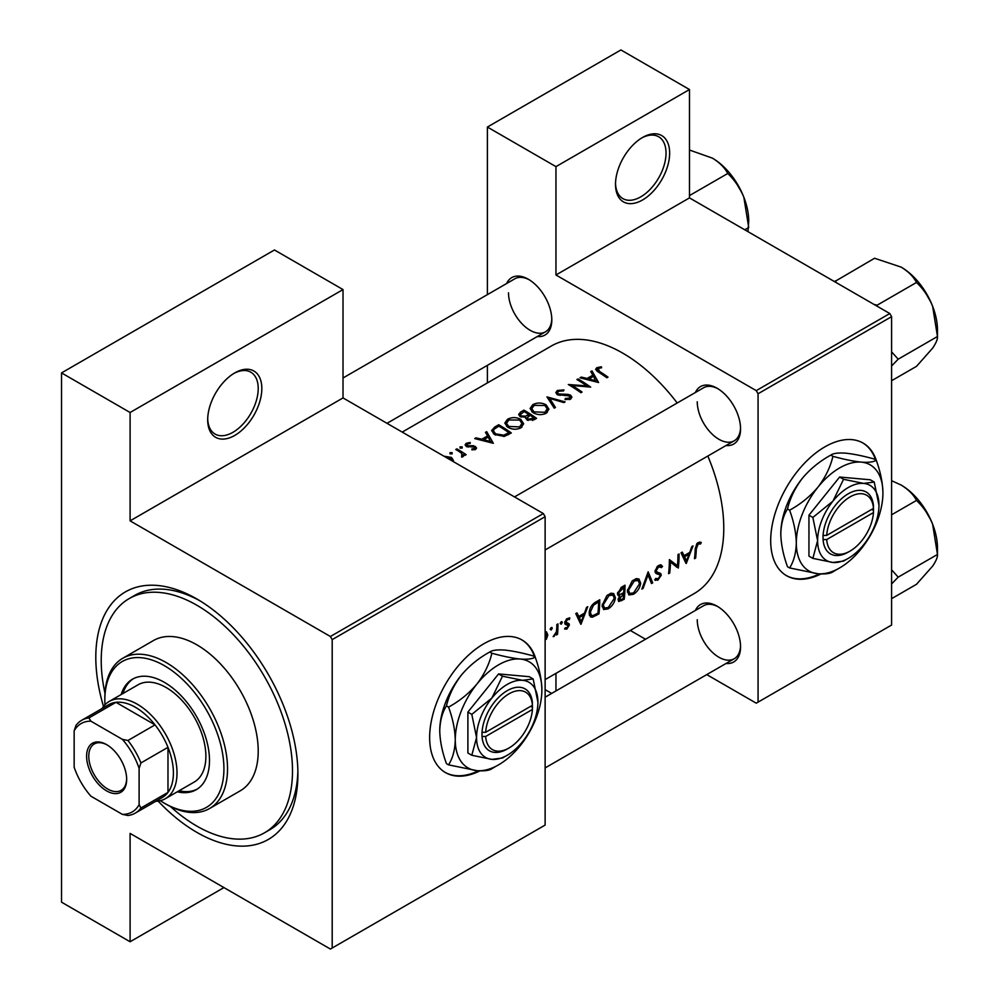 <?xml version="1.0" encoding="UTF-8"?>
<svg xmlns="http://www.w3.org/2000/svg" width="999" height="999" viewBox="0 0 999 999"><rect width="100%" height="100%" fill="white"/><g stroke="black" fill="none" stroke-linecap="round" stroke-linejoin="round"><path stroke-width="1.5" d="M615.509 184.34A38.274 22.103 -60 0 1 642.569 137.462A38.274 22.103 -60 0 1 669.642 153.097A38.274 22.103 -60 0 1 642.569 199.975A38.274 22.103 -60 0 1 615.509 184.34M615.521 183.279A35.727 20.629 120 0 0 622.901 198.614A35.727 20.629 120 0 0 650.436 189.048A35.727 20.629 120 0 0 666.033 153.097A35.727 20.629 120 0 0 658.628 136.738A35.727 20.629 120 0 0 641.658 138.012M207.692 419.792A38.274 22.103 -60 0 1 234.753 372.914A38.274 22.103 -60 0 1 261.825 388.549A38.274 22.103 -60 0 1 234.753 435.427A38.274 22.103 -60 0 1 207.692 419.792M207.705 418.731A35.727 20.629 120 0 0 215.085 434.066A35.727 20.629 120 0 0 242.62 424.5A35.727 20.629 120 0 0 258.217 388.549A35.727 20.629 120 0 0 250.811 372.19A35.727 20.629 120 0 0 233.841 373.464M876.685 461.513A76.561 44.206 120 0 0 863.111 443.094A76.561 44.206 120 0 0 804.108 463.611A76.561 44.206 120 0 0 770.691 540.659A76.561 44.206 120 0 0 786.55 575.699A76.561 44.206 120 0 0 821.028 573.95M875.549 459.802A76.561 44.206 120 0 0 862.749 442.894M535.639 658.416A76.561 44.206 120 0 0 522.052 639.997A76.561 44.206 120 0 0 463.061 660.514A76.561 44.206 120 0 0 429.645 737.562A76.561 44.206 120 0 0 445.492 772.602A76.561 44.206 120 0 0 479.982 770.853M534.49 656.705A76.561 44.206 120 0 0 521.69 639.797M695.404 610.439A33.179 19.156 60 0 1 717.095 606.181A33.179 19.156 60 0 1 740.559 646.815A33.179 19.156 60 0 1 726.036 663.473M718.019 606.743A30.619 17.682 -120 0 0 703.596 605.706L545.129 697.202L703.596 605.706M695.404 392.482A33.179 19.156 60 0 1 717.095 388.236A33.179 19.156 60 0 1 740.559 428.858A33.179 19.156 60 0 1 726.036 445.529M718.019 388.786A30.619 17.682 -120 0 0 703.596 387.762L514.51 496.928L703.596 387.762M506.655 283.504A33.179 19.156 60 0 1 528.346 279.258A33.179 19.156 60 0 1 551.81 319.892A33.179 19.156 60 0 1 537.275 336.551M529.27 279.807A30.619 17.682 -120 0 0 514.847 278.783L343.019 377.984M103.521 706.493A142.907 82.505 60 0 1 95.804 657.342A142.907 82.505 60 0 1 196.865 598.988A142.907 82.505 60 0 1 297.914 774.025A142.907 82.505 60 0 1 158.142 801.111M199.6 600.624A135.252 78.084 -120 0 0 134.653 595.416L129.233 598.551A135.252 78.084 -120 0 0 104.97 693.244M545.129 679.62L694.18 593.568A142.907 82.505 -120 0 0 723.776 528.146A142.907 82.505 -120 0 0 707.829 456.031M701.273 542.445L699.687 542.057L696.79 543.731L695.204 549.288A142.907 82.505 60 0 1 694.492 558.728L695.629 558.079A142.907 82.505 -120 0 0 696.328 548.776L698.164 544.055L700.586 543.943L701.273 542.445M686.238 563.498L693.019 545.904L691.783 546.628L689.785 552.36L684.053 555.669L682.267 552.11L681.031 552.822L685.976 563.349M678.296 568.081A142.907 82.505 -120 0 0 679.095 553.946L677.959 554.607A142.907 82.505 60 0 1 677.472 565.771L669.38 559.565A142.907 82.505 60 0 1 668.581 573.688L669.717 573.039A142.907 82.505 -120 0 0 670.479 561.987L676.997 567.32M654.707 579.845L657.817 580.232L661.263 575.224L660.739 573.513L656.618 571.84L656.206 570.704L658.728 566.82L661.463 567.632L662.549 566.283L660.277 564.81L657.18 566.595L655.082 571.328L656.243 573.626L659.54 574.675L655.157 572.14L659.44 574.612L660.127 575.936L658.104 578.746L655.806 578.409L654.707 579.845L655.344 580.419M661.4 565.072L660.277 564.81M655.094 571.041L657.092 572.19L655.094 570.966M656.48 578.933L655.806 578.409M652.709 582.854L648.164 571.803L641.857 589.11L643.081 588.411L648.039 574.924L651.498 583.553L652.709 582.854L650.849 581.78M640.684 583.129L638.948 578.983L636.363 578.621L632.092 581.081L627.397 590.871L628.895 594.954L633.478 594.28C637.612 591.545 640.009 587.837 640.684 583.129L639.472 582.429M624.213 599.3A142.907 82.505 -120 0 0 624.999 585.177L621.59 587.15L617.494 593.581L618.319 595.704L619.755 595.816L618.081 599.625L618.731 601.523L624.213 599.3L623.064 598.651M615.421 597.714L613.686 593.568L611.101 593.206L606.83 595.666L602.135 605.456L603.621 609.54L608.216 608.866C612.35 606.131 614.747 602.422 615.421 597.714L614.21 597.015M598.95 613.886A142.907 82.505 -120 0 0 599.737 599.762L595.829 602.022C591.82 604.432 589.61 608.004 589.185 612.749L590.546 616.957L592.444 617.182L598.95 613.886L597.802 613.236M580.968 624.275L587.762 606.68L586.513 607.392L584.515 613.136L578.796 616.433L577.01 612.887L575.774 613.598L580.706 624.113M569.58 617.832L566.483 618.955L564.735 622.839L565.109 624.2L568.244 625.774L566.945 627.847L565.434 627.684L564.597 629.008L566.845 629.095L569.38 625.062L569.043 623.713L565.859 622.127L567.519 619.48L569.33 619.542L569.842 617.944M566.246 623.001L564.797 622.165L566.233 623.001M564.81 623.613L567.981 625.012M561.276 621.778L562.325 622.389L561.838 621.64L560.714 622.29L560.227 623.601L561.263 624.2L562.325 622.389L561.838 621.64M560.227 623.601L561.263 624.2L560.227 623.601M557.542 634.303A142.907 82.505 -120 0 0 557.954 623.888L556.83 624.537A142.907 82.505 60 0 1 556.78 628.096L556.431 631.78L553.184 636.65L556.518 633.453A142.907 82.505 60 0 1 556.406 634.952L557.542 634.303L556.505 633.703M551.236 627.584L552.285 628.184L551.798 627.434L550.674 628.096L550.187 629.395L551.223 629.994L552.285 628.184L551.798 627.434M550.187 629.395L551.223 629.994L550.187 629.395M545.591 638.885L546.341 639.323L547.814 634.927L546.465 631.843L545.354 631.543M677.21 402.997A142.907 82.505 -120 0 0 551.273 346.041L402.222 432.092M601.361 366.77L596.853 367.682L595.579 369.343L598.339 372.04A142.907 82.505 60 0 1 606.868 377.784L608.004 377.123A142.907 82.505 -120 0 0 599.6 371.466L598.089 368.469L601.66 367.744L601.361 366.77L601.361 367.769M597.414 371.441L598.089 368.469M590.734 371.591L592.857 375.137L587.125 378.446L581.218 377.085L579.982 377.797L598.601 382.542L591.97 370.879L590.734 371.591M569.642 395.966L569.38 398.164L565.297 398.451L565.047 399.575L570.554 399.163L571.94 397.202L570.716 395.279L568.094 394.38L558.316 393.956L557.504 392.757L558.653 391.246L563.536 390.909L563.96 389.897L557.355 390.484L555.819 392.607L557.167 394.605L569.642 395.966L570.267 399.313M565.084 401.898L546.952 396.878L554.233 408.166L555.444 407.467L549.7 398.414L563.873 402.597L565.084 401.898M520.816 419.405C516.408 417.095 511.988 417.033 507.579 419.23L504.807 423.064L507.604 427.122C512.05 429.657 516.495 429.882 520.954 427.797L523.663 423.776L520.816 419.405L520.816 420.979M511.313 432.942A142.907 82.505 -120 0 0 498.688 424.737L494.767 426.998L491.595 430.569L494.48 434.49L504.308 436.401L511.313 432.942M470.142 442.482L466.246 443.281L465.097 444.83L466.208 446.416L474.45 447.115L474.488 448.626L471.928 448.901L471.953 449.875L475.624 449.4L476.61 448.027L473.688 445.754L467.295 445.729L467.445 443.906L470.242 443.419L470.142 442.482L470.142 443.419M467.295 446.878L467.445 443.906M474.45 447.115L474.488 449.8M462.175 446.853L460.064 446.853L460.064 448.064L462.175 448.089L462.175 446.853M460.064 446.853L460.064 448.064L460.064 446.853M466.133 454.67A142.907 82.505 -120 0 0 456.905 448.863L455.769 449.513A142.907 82.505 60 0 1 458.878 451.361L461.838 453.471L461.613 457.092L462.912 456.743L463.648 454.408A142.907 82.505 60 0 1 464.997 455.332L466.133 454.67M463.823 455.319L463.648 456.019M462.574 454.87L462 457.043M453.471 460.539L451.461 457.43L444.68 456.318M452.122 452.647L450.025 452.647L450.025 453.858L452.122 453.883L452.122 452.647M450.025 452.647L450.025 453.858L450.025 452.647M485.464 432.367L487.599 435.914L481.868 439.21L475.949 437.862L474.725 438.573L493.344 443.319L486.7 431.655L485.464 432.367M525.749 418.531L525.749 417.245L526.972 419.892L534.115 419.78L536.588 418.356A142.907 82.505 -120 0 0 523.951 410.152L520.529 412.125L518.631 414.498L520.092 416.595L525.749 417.245L525.611 417.894M546.078 404.82C541.67 402.51 537.25 402.447 532.842 404.645L530.082 408.479L532.867 412.537C537.312 415.072 541.758 415.297 546.216 413.211L548.926 409.19L546.078 404.82L546.078 406.393M590.671 387.125A142.907 82.505 -120 0 0 578.034 378.921L576.91 379.57A142.907 82.505 60 0 1 586.825 385.864L568.319 384.528A142.907 82.505 60 0 1 580.956 392.744L582.092 392.083A142.907 82.505 -120 0 0 572.152 385.477L590.671 387.125M706.755 674.6L756.255 703.184L891.595 625.037L891.595 316.658L758.066 393.756L756.255 390.634L555.956 274.987L689.485 197.889L689.485 89.535L620.916 49.95L487.387 127.048L487.387 294.63M756.255 390.634L889.797 313.536L689.485 197.889M332.192 948.014L545.129 825.074L545.129 516.683L332.192 639.622L332.192 948.014L330.394 949.05L130.095 833.403L130.095 941.757L61.526 902.172L61.526 372.914L274.45 249.975L343.019 289.573L343.019 397.927L130.095 520.854L130.095 412.5L61.526 372.914M487.387 382.929L487.387 365.359M645.516 639.248L630.294 630.456M758.066 702.135L758.066 393.756M689.485 89.535L555.956 166.633L555.956 274.987M555.956 166.633L487.387 127.048M551.673 693.418L545.129 689.635M555.956 673.376L555.956 690.946M889.797 313.536L891.595 316.658M697.252 619.73A30.619 17.682 -120 0 0 710.614 650.549A30.619 17.682 -120 0 0 734.215 658.753A30.619 17.682 -120 0 0 740.546 645.741M508.503 292.807A30.619 17.682 -120 0 0 521.865 323.614A30.619 17.682 -120 0 0 545.466 331.818A30.619 17.682 -120 0 0 551.785 318.818M697.252 401.773A30.619 17.682 -120 0 0 710.614 432.592A30.619 17.682 -120 0 0 734.215 440.796A30.619 17.682 -120 0 0 740.546 427.784M332.192 639.622L330.394 636.5L130.095 520.854M330.394 636.5L543.331 513.561L343.019 397.927M543.331 513.561L545.129 516.683M170.342 806.468A135.252 78.084 -120 0 0 196.865 826.111A135.252 78.084 -120 0 0 264.485 832.816L269.905 829.682A135.252 78.084 -120 0 0 297.877 770.828M445.142 772.389A76.561 44.206 120 0 0 478.546 770.778M786.188 575.486A76.561 44.206 120 0 0 819.605 573.876M223.926 887.587L130.095 941.757M130.095 412.5L343.019 289.573M451.461 459.128L451.461 457.43M445.629 457.155L450.312 458.079L451.835 460.739M456.905 450.174L456.905 448.863M466.246 446.428L466.246 443.281M468.494 447.077L468.494 446.091M470.841 446.928L470.841 445.866M473.688 446.815L473.688 445.754M475.536 449.45L475.536 446.428M475.949 438.836L475.949 437.862M481.868 440.234L481.868 439.21M487.599 437.475L487.599 435.914M486.7 434.403L486.7 431.655M490.809 441.62L483.766 439.685L488.274 437.075L490.809 442.694M483.766 440.709L483.766 439.685M498.688 426.236L498.688 424.737M498.851 426.148A142.907 82.505 60 0 1 508.891 432.667L503.771 435.177L495.616 433.841L493.419 430.869L494.105 429.258L498.851 426.148M508.891 434.34L508.891 432.667M503.771 436.513L503.771 435.177M495.616 435.152L495.616 433.841M507.579 420.966L507.579 419.23M519.605 426.898L508.741 426.461L506.505 423.239L508.916 419.955L519.692 420.067L521.928 423.476L519.605 426.898L519.605 428.459M508.741 427.772L508.741 426.461M523.951 411.65L523.951 410.152M520.529 414.061L520.529 412.125M534.153 418.082L528.084 419.218L527.26 417.907L530.107 415.309A142.907 82.505 60 0 1 534.153 418.082L534.153 419.755M532.617 420.517L532.617 418.968M528.084 420.479L528.084 419.218M528.808 414.473L525.549 416.171L521.216 415.934L520.379 414.647L524.113 411.563A142.907 82.505 60 0 1 528.808 414.473L528.808 416.084M525.549 417.295L525.549 416.171M521.216 417.132L521.216 415.934M532.842 406.381L532.842 404.645M544.867 412.312L534.003 411.875L531.768 408.653L534.178 405.369L544.954 405.482L547.19 408.891L544.867 412.312L544.867 413.873M534.003 413.186L534.003 411.875M549.7 400.936L549.7 398.414M557.355 394.705L557.355 390.484M558.316 395.117L558.316 393.956M560.014 395.467L560.014 394.468M568.094 395.404L568.094 394.38M570.716 399.063L570.716 395.279M565.297 399.625L565.297 398.451M569.38 399.637L569.38 398.164M578.034 380.232L578.034 378.921M572.152 386.825L572.152 385.477M586.825 386.825L586.825 385.864M581.218 378.072L581.218 377.085M587.125 379.458L587.125 378.446M592.857 376.698L592.857 375.137M591.97 373.626L591.97 370.879M596.078 380.844L589.023 378.908L593.543 376.311L596.078 381.918M589.023 379.945L589.023 378.908M596.853 371.054L596.853 367.682M694.63 557.492L695.629 558.079M698.176 542.557L700.586 543.943M697.577 542.969L698.988 543.781M697.065 543.419L698.164 544.055M576.573 615.159L578.796 616.433M581.181 621.628L579.333 617.557L583.841 614.947L581.181 621.628L579.108 620.429M577.135 616.296L579.333 617.557M582.604 614.235L583.841 614.947M565.159 628.121L566.845 629.095M566.533 618.918L567.519 619.48M564.934 621.59L565.859 622.127M564.76 622.402L569.38 625.062M553.471 636.051L554.133 636.438M546.453 634.14L547.814 634.927M545.129 632.916L546.678 635.564L545.129 639.585M589.435 615.446L592.444 617.182M598.601 601.91A142.907 82.505 60 0 1 597.964 613.136L593.244 615.509L591.42 615.384L590.322 612.1L593.531 605.194L598.601 601.91L597.315 601.161M589.31 611.513L590.322 612.1M592.494 604.595L593.531 605.194M606.93 608.116L608.216 608.866M608.316 607.492L604.47 608.016L603.271 604.795L608.99 595.541L612.936 595.104L614.285 598.376L608.316 607.492M602.272 604.22L603.271 604.795M607.792 594.842L608.99 595.541M617.569 594.542L619.755 595.816M623.226 598.551L621.69 599.437L619.218 598.95L623.601 594.093A142.907 82.505 60 0 1 623.226 598.551M619.567 600.012L618.319 598.426M621.603 593.818L622.839 594.53M622.389 593.394L623.601 594.093M623.688 592.644L620.591 594.28L619.193 594.268L618.618 592.931L623.863 587.325A142.907 82.505 60 0 1 623.688 592.644M617.657 592.37L618.618 592.931M620.991 587.524L622.252 588.261M622.577 586.575L623.863 587.325M632.192 593.531L633.478 594.28M633.578 592.907L629.732 593.431L628.533 590.209L634.253 580.956L638.199 580.519L639.547 583.791L633.578 592.907M627.534 589.635L628.533 590.209M633.054 580.257L634.253 580.956M647.215 574.437L648.039 574.924M642.332 587.986L643.081 588.411M660.039 564.835L662.549 566.283M657.604 566.171L658.728 566.82M655.244 570.142L656.206 570.704M655.082 571.653L661.263 575.224M655.456 578.871L657.817 580.232M655.406 572.789L657.841 574.2M669.367 561.351L670.479 561.987M668.718 572.452L669.717 573.039M669.367 560.801L677.472 565.771M681.83 554.383L684.053 555.669M686.45 560.851L684.59 556.78L689.11 554.17L686.45 560.851L684.365 559.652M682.404 555.519L684.59 556.78M687.874 553.458L689.11 554.17M177.298 791.807A63.799 36.838 -120 0 0 196.279 789.685A63.799 36.838 -120 0 0 206.056 738.561A63.799 36.838 -120 0 0 164.373 682.342A63.799 36.838 -120 0 0 132.48 679.183A63.799 36.838 -120 0 0 121.154 694.555M133.391 678.683A63.799 36.838 -120 0 0 122.964 693.518M160.327 800.699A84.216 48.626 -120 0 0 164.373 803.196A84.216 48.626 -120 0 0 223.926 768.818A84.216 48.626 -120 0 0 164.373 665.671A84.216 48.626 -120 0 0 104.833 700.049A84.216 48.626 -120 0 0 104.97 704.807M166.184 804.232L164.373 803.196L166.184 804.232A86.763 50.1 60 0 0 209.565 808.528L240.247 790.821A86.763 50.1 -120 0 0 253.546 721.29A86.763 50.1 -120 0 0 196.865 644.83A86.763 50.1 -120 0 0 153.471 640.534L122.802 658.254A86.763 50.1 60 0 1 166.184 662.549A86.763 50.1 60 0 1 222.864 739.01A86.763 50.1 60 0 1 209.565 808.528M264.485 832.816A135.252 78.084 -120 0 0 285.214 724.437A135.252 78.084 -120 0 0 196.865 605.244A135.252 78.084 -120 0 0 129.233 598.551M102.148 708.478A56.144 32.418 60 0 1 109.241 701.435L138.112 684.765A56.144 32.418 60 0 1 166.184 687.549A56.144 32.418 60 0 1 202.859 737.025A56.144 32.418 60 0 1 194.256 782.017L165.384 798.676A56.144 32.418 60 0 1 155.744 801.298M104.833 700.049L104.833 697.964A86.763 50.1 60 0 1 122.802 658.254M179.108 790.758A63.799 36.838 -120 0 0 197.165 789.135M937.474 330.02L937.474 336.513C937.724 339.123 936.1 343.019 932.616 348.176L916.508 366.346L891.595 380.719L916.508 366.346L932.616 348.176C936.1 343.019 937.724 339.123 937.474 336.513L898.188 359.19L891.595 351.835L898.188 359.19L937.474 336.513L932.616 306.243A51.361 29.658 -120 0 0 901.16 267.12C908.353 271.528 913.473 276.648 916.508 282.467C923.288 288.848 928.658 296.778 932.616 306.243L937.474 336.513L937.474 330.02A51.361 29.658 -120 0 0 932.616 306.243A51.361 29.658 -120 0 0 901.16 267.12C908.353 271.528 913.473 276.648 916.508 282.467C923.288 288.848 928.658 296.778 932.616 306.243A51.361 29.658 -120 0 1 937.474 330.02M891.595 365.996L898.188 359.19L891.595 365.996M877.222 305.145L916.508 282.467L877.222 305.145L874.225 304.545L877.222 305.145M874.575 258.254L901.16 267.12L874.575 258.254L834.577 281.656L874.575 258.254M836.338 282.667L835.289 280.944L836.338 282.667M898.188 577.147L891.595 569.792L898.188 577.147L937.474 554.457C937.724 557.08 936.1 560.963 932.616 566.133L916.508 584.29L891.595 598.676L916.508 584.29L932.616 566.133C936.1 560.963 937.724 557.08 937.474 554.457L932.616 524.2A51.361 29.658 -120 0 0 901.16 485.064C908.353 489.485 913.473 494.605 916.508 500.424C923.288 506.805 928.658 514.735 932.616 524.2L937.474 554.457L898.188 577.147L891.595 583.94L898.188 577.147M891.595 514.797L916.508 500.424C923.288 506.805 928.658 514.735 932.616 524.2A51.361 29.658 -120 0 0 901.16 485.064C908.353 489.485 913.473 494.605 916.508 500.424L891.595 514.797M891.595 480.694L901.16 485.064L891.595 480.694M937.474 547.976A51.361 29.658 -120 0 0 932.616 524.2A51.361 29.658 -120 0 1 937.474 547.976L937.474 554.457L937.474 547.976M689.485 195.579L727.759 173.489C734.54 179.882 739.897 187.8 743.855 197.265A51.361 29.658 -120 0 1 748.726 221.041L747.976 231.656M744.779 229.807L748.726 227.535L743.855 197.265A51.361 29.658 -120 0 0 712.412 158.142C719.605 162.562 724.712 167.67 727.759 173.489M689.485 150.025L712.412 158.142M86.601 756.206A28.322 16.359 60 0 1 106.631 744.642A28.322 16.359 60 0 1 126.661 779.332A28.322 16.359 60 0 1 106.631 790.896A28.322 16.359 60 0 1 86.601 756.206M107.18 744.967A26.798 15.472 -120 0 0 94.318 743.943A26.798 15.472 -120 0 0 88.774 756.206A26.798 15.472 -120 0 0 100.462 783.166A26.798 15.472 -120 0 0 121.116 790.346A26.798 15.472 -120 0 0 126.661 778.696M109.241 701.435A56.144 32.418 60 0 1 152.497 716.483A56.144 32.418 60 0 1 177.01 772.976A56.144 32.418 60 0 1 165.384 798.676M139.111 804.694L140.921 808.016A53.596 30.944 60 0 1 135.24 813.136L162.3 797.514A53.596 30.944 -120 0 0 167.982 792.394A53.596 30.944 -120 0 0 173.401 772.976A53.596 30.944 -120 0 0 167.982 747.314A53.596 30.944 -120 0 0 155.02 724.862L115.984 702.322A53.596 30.944 -120 0 0 108.716 704.695L81.643 720.316A53.596 30.944 60 0 1 88.923 717.956L90.909 721.178A51.036 29.471 -120 0 0 74.151 730.856L74.151 767.182A51.036 29.471 -120 0 0 90.909 796.191L122.365 814.36A51.036 29.471 -120 0 0 139.111 804.694L139.111 768.356A51.036 29.471 -120 0 0 122.365 739.347L90.909 721.178M122.365 739.347L127.959 740.496L155.02 724.862A53.596 30.944 -120 0 0 115.984 702.322L88.923 717.956M140.921 808.016L167.982 792.394L167.982 747.314L140.921 762.949L139.111 768.356M74.151 730.856L75.961 725.436A53.596 30.944 60 0 1 81.643 720.316M135.24 813.136A53.596 30.944 60 0 1 127.959 815.509L122.365 814.36M127.959 740.496A53.596 30.944 60 0 1 140.921 762.949M532.43 705.306L485.651 732.304L481.968 732.354L482.042 736.475A35.727 20.629 120 0 0 507.23 749.013L509.04 747.976A33.179 19.156 120 0 0 532.43 709.465L532.43 705.306A33.179 19.156 120 0 0 509.04 693.806A33.179 19.156 120 0 0 485.651 732.304M532.43 703.209A35.727 20.629 120 0 0 507.23 690.671A35.727 20.629 120 0 0 482.042 732.317L481.968 732.354M537.912 702.135A43.382 25.05 120 0 0 522.577 680.319A43.382 25.05 120 0 0 491.895 698.026A43.382 25.05 120 0 0 476.56 737.562A43.382 25.05 120 0 0 491.895 759.377A43.382 25.05 120 0 0 522.577 741.67A43.382 25.05 120 0 0 537.912 702.135L533.166 678.945L522.577 680.319L502.485 676.198L491.895 698.026L471.815 714.372L476.56 737.562L471.815 755.269L491.895 759.377L502.485 758.004L505.444 756.243M471.815 755.269L467.894 753.009L467.894 712.1L498.576 673.938L529.245 676.685L533.166 678.945M502.485 676.198L498.576 673.938M471.815 714.372L467.894 712.1M491.87 653.234C489.323 664.035 484.34 674.313 476.923 684.04A61.251 35.365 120 0 0 455.269 739.847A61.251 35.365 120 0 0 476.923 770.654A61.251 35.365 120 0 0 520.229 745.654A61.251 35.365 120 0 0 541.883 689.847A61.251 35.365 120 0 0 520.229 659.04A61.251 35.365 120 0 0 476.923 684.04C469.055 693.356 459.602 701.048 448.563 707.105L446.441 705.881C449.001 695.079 453.983 684.814 461.401 675.074C469.268 665.771 478.708 658.079 489.76 652.01C492.307 650.199 497.29 649.55 504.707 650.074C512.574 650.898 522.027 652.834 533.066 655.881L535.177 657.105C532.629 658.915 527.647 659.565 520.229 659.04C512.362 658.204 502.909 656.268 491.87 653.234L489.76 652.01M448.563 707.105C452.772 718.593 454.995 729.507 455.269 739.847C454.995 749.899 452.759 758.241 448.563 764.859L476.923 770.654C484.265 771.191 489.26 770.541 491.87 768.718L496.041 766.233M448.563 764.859L446.441 763.636C442.245 752.147 440.01 741.233 439.747 730.893C440.022 720.841 442.245 712.499 446.441 705.881M541.883 689.847C541.608 679.482 539.385 668.568 535.177 657.105M461.401 675.074A61.251 35.365 120 0 0 439.747 730.893M482.042 736.475L485.651 736.475L532.43 709.465M485.651 736.475A33.179 19.156 120 0 0 509.04 747.976M530.694 706.305L532.504 707.342M873.476 508.391L826.697 535.402L823.026 535.439L823.089 539.572A35.727 20.629 120 0 0 848.288 552.11L850.087 551.073A33.179 19.156 120 0 0 873.476 512.562L873.476 508.391A33.179 19.156 120 0 0 850.087 496.89A33.179 19.156 120 0 0 826.697 535.402M873.488 506.306A35.727 20.629 120 0 0 848.288 493.768A35.727 20.629 120 0 0 823.089 535.402L823.026 535.439M878.97 505.232A43.382 25.05 120 0 0 863.623 483.404A43.382 25.05 120 0 0 832.954 501.123A43.382 25.05 120 0 0 817.607 540.659A43.382 25.05 120 0 0 832.954 562.474A43.382 25.05 120 0 0 863.623 544.767A43.382 25.05 120 0 0 878.97 505.232L874.225 482.042L863.623 483.404L843.543 479.295L832.954 501.123L812.861 517.457L817.607 540.659L812.861 558.366L832.954 562.474L843.543 561.101L846.503 559.34M812.861 558.366L808.953 556.106L808.953 515.197L839.622 477.035L870.304 479.782L874.225 482.042M843.543 479.295L839.622 477.035M812.861 517.457L808.953 515.197M832.929 456.331C830.369 467.132 825.386 477.397 817.969 487.137A61.251 35.365 120 0 0 796.315 542.944A61.251 35.365 120 0 0 817.969 573.751A61.251 35.365 120 0 0 861.275 548.751A61.251 35.365 120 0 0 882.929 492.932A61.251 35.365 120 0 0 861.275 462.125A61.251 35.365 120 0 0 817.969 487.137C810.114 496.453 800.661 504.133 789.622 510.202L787.499 508.978C790.059 498.176 795.042 487.912 802.459 478.171C810.314 468.856 819.767 461.176 830.806 455.107C833.366 453.284 838.348 452.647 845.766 453.171C853.621 453.996 863.074 455.931 874.113 458.978L876.235 460.202C873.675 462.013 868.693 462.662 861.275 462.125C853.421 461.301 843.968 459.365 832.929 456.331L830.806 455.107M789.622 510.202C793.818 521.69 796.053 532.604 796.315 542.944C796.053 552.996 793.818 561.338 789.622 567.944L817.969 573.751C825.324 574.288 830.306 573.638 832.929 571.815L837.1 569.318M789.622 567.944L787.499 566.72C783.303 555.244 781.068 544.33 780.793 533.99C781.068 523.926 783.303 515.596 787.499 508.978M882.929 492.932C882.666 482.567 880.431 471.653 876.235 460.202M802.459 478.171A61.251 35.365 120 0 0 780.793 533.99M823.089 539.572L826.697 539.572L873.476 512.562M826.697 539.572A33.179 19.156 120 0 0 850.087 551.073M871.752 509.403L873.551 510.439M494.767 428.671L494.767 426.998M508.004 434.84L508.004 433.179M528.059 416.595L528.059 414.897M564.298 395.467L564.298 394.43M599.6 372.827L599.6 371.466M695.254 548.164L696.328 548.776M595.204 614.672L596.391 615.359M595.866 601.997L597.152 602.747M620.491 600.012L621.74 600.724M462.574 454.97L462.574 456.893M474.962 447.927L474.962 449.687M466.733 444.88L466.733 446.678M493.419 430.869L493.419 433.716M506.505 423.239L506.505 426.298M521.928 423.476L521.928 427.135M527.247 417.907L527.247 420.067M520.367 414.647L520.367 416.758M531.768 408.653L531.768 411.713M547.19 408.891L547.19 412.55M557.504 392.757L557.504 394.78M591.358 615.359L589.198 614.098M604.47 608.016L602.135 606.668M612.936 595.104L610.139 593.493M619.517 599.987L618.131 599.188M619.193 594.268L617.507 593.294M629.732 593.431L627.409 592.082M638.199 580.519L635.401 578.908M660.564 566.733L658.453 565.509M545.129 549.962L734.215 440.796L545.129 549.962M921.84 286.526L931.018 302.41L921.84 286.526M734.215 658.753L545.129 767.919L734.215 658.753M921.84 504.47L931.018 520.367L921.84 504.47M545.466 331.818L387 423.314M733.091 177.547L742.257 193.431"/></g></svg>
